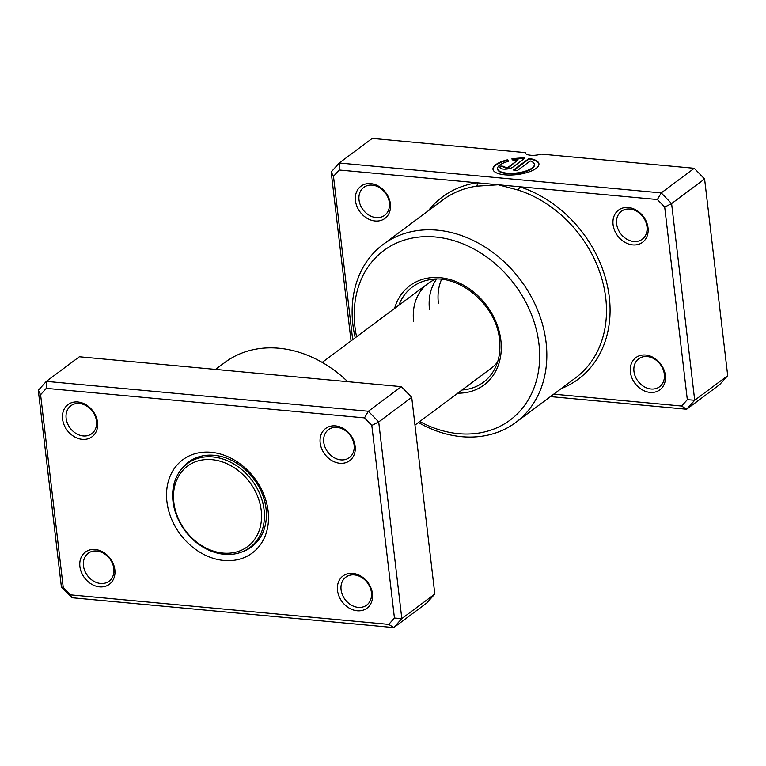 <?xml version="1.0" encoding="UTF-8"?>
<svg xmlns="http://www.w3.org/2000/svg" width="766" height="766" viewBox="0 0 766 766"><rect width="100%" height="100%" fill="white"/><g stroke="black" fill="none" stroke-linecap="round" stroke-linejoin="round"><path stroke-width="1.15" d="M97.531 422.286A20.088 16.086 53.3 0 1 82.249 439.349A20.088 16.086 53.3 0 1 62.573 419.05A20.088 16.086 53.3 0 1 77.854 401.987A20.088 16.086 53.3 0 1 97.531 422.286M66.144 418.313A17.446 13.97 -126.7 0 0 76.102 433.527A17.446 13.97 -126.7 0 0 91.748 433.709A17.446 13.97 -126.7 0 0 96.497 421.128A17.446 13.97 -126.7 0 0 86.539 405.923A17.446 13.97 -126.7 0 0 70.893 405.741A17.446 13.97 -126.7 0 0 66.144 418.313M355.146 446.205A20.088 16.086 53.3 0 1 339.855 463.258A20.088 16.086 53.3 0 1 320.178 442.959A20.088 16.086 53.3 0 1 335.47 425.896A20.088 16.086 53.3 0 1 355.146 446.205M323.75 442.221A17.446 13.97 -126.7 0 0 333.708 457.436A17.446 13.97 -126.7 0 0 349.353 457.618A17.446 13.97 -126.7 0 0 354.112 445.036A17.446 13.97 -126.7 0 0 344.145 429.831A17.446 13.97 -126.7 0 0 328.509 429.649A17.446 13.97 -126.7 0 0 323.75 442.221M372.468 593.707A20.088 16.086 53.3 0 1 357.186 610.77A20.088 16.086 53.3 0 1 337.509 590.462A20.088 16.086 53.3 0 1 352.791 573.399A20.088 16.086 53.3 0 1 372.468 593.707M341.081 589.724A17.446 13.97 -126.7 0 0 351.039 604.939A17.446 13.97 -126.7 0 0 366.684 605.121A17.446 13.97 -126.7 0 0 371.443 592.549A17.446 13.97 -126.7 0 0 361.475 577.334A17.446 13.97 -126.7 0 0 345.83 577.152A17.446 13.97 -126.7 0 0 341.081 589.724M114.862 569.799A20.088 16.086 53.3 0 1 99.57 586.852A20.088 16.086 53.3 0 1 79.894 566.553A20.088 16.086 53.3 0 1 95.185 549.49A20.088 16.086 53.3 0 1 114.862 569.799M83.465 565.815A17.446 13.97 -126.7 0 0 93.433 581.03A17.446 13.97 -126.7 0 0 109.078 581.212A17.446 13.97 -126.7 0 0 113.828 568.631A17.446 13.97 -126.7 0 0 103.87 553.425A17.446 13.97 -126.7 0 0 88.224 553.243A17.446 13.97 -126.7 0 0 83.465 565.815M347.716 381.679A111.003 88.885 -126.7 0 0 224.783 362.5L215.524 369.404M268.119 511.075A58.139 46.554 53.3 0 1 223.873 560.463A58.139 46.554 53.3 0 1 166.921 501.682A58.139 46.554 53.3 0 1 211.167 452.294A58.139 46.554 53.3 0 1 268.119 511.075M242.41 551.75A52.854 42.322 -126.7 0 0 251.65 546.857A52.854 42.322 -126.7 0 0 266.061 508.748A52.854 42.322 -126.7 0 0 235.871 462.654A52.854 42.322 -126.7 0 0 188.465 462.109A52.854 42.322 -126.7 0 0 181.14 469.568M388.755 624.395L393.772 627.593L426.767 602.995L434.82 594.014L411.715 397.343L378.71 421.942L401.815 618.612L393.772 627.593L71.755 597.71L61.404 587.024L38.3 390.344L46.343 381.372L368.36 411.256L378.71 421.942L371.816 425.446L364.492 417.891L46.286 388.352L40.598 394.701L63.224 587.302L70.549 594.856L388.755 624.395L394.442 618.047L371.816 425.446M434.82 594.014L401.815 618.612L394.442 618.047M411.715 397.343L401.355 386.658L79.348 356.765L46.343 381.372L46.286 388.352M401.355 386.658L368.36 411.256L364.492 417.891M71.755 597.71L70.549 594.856M61.404 587.024L63.224 587.302M38.3 390.344L40.598 394.701M192.477 459.533A52.854 42.322 -126.7 0 0 191.605 460.423M254.168 544.329A52.854 42.322 -126.7 0 0 255.26 543.755M264.079 509.85A52.327 41.9 -126.7 0 0 234.195 464.215A52.327 41.9 -126.7 0 0 187.258 463.669A52.327 41.9 -126.7 0 0 172.992 501.395A52.327 41.9 -126.7 0 0 202.875 547.02A52.327 41.9 -126.7 0 0 249.812 547.566A52.327 41.9 -126.7 0 0 264.079 509.85M261.225 510.434A50.211 40.205 -126.7 0 0 212.029 459.667A50.211 40.205 -126.7 0 0 173.815 502.314A50.211 40.205 -126.7 0 0 223.011 553.081A50.211 40.205 -126.7 0 0 261.225 510.434M553.732 394.164L681.635 406.037L687.322 399.68L664.697 207.088L657.372 199.524L519.482 186.732A2.643 1.053 -72.3 0 1 517.998 190.035L498.273 184.759L476.576 186.186A111.003 88.885 -126.7 0 0 442.786 199.974L383.134 244.44A111.003 88.885 53.3 0 1 482.695 245.599A111.003 88.885 53.3 0 1 546.081 342.402A111.003 88.885 53.3 0 1 515.824 422.42A111.003 88.885 53.3 0 1 418.418 422.526M414.971 425.092L491.226 368.235A52.854 42.322 -126.7 0 0 497.555 362.098M534.362 164.613A18.518 6.492 173.3 0 1 534.4 164.853A18.518 6.492 173.3 0 1 525.696 171.574A18.518 6.492 173.3 0 1 507.121 173.643A18.518 6.492 173.3 0 1 497.622 169.171A18.518 6.492 173.3 0 1 497.603 168.932M508.672 161.272A18.518 6.492 -6.7 0 0 497.565 168.683A18.518 6.492 -6.7 0 0 507.063 173.154A18.518 6.492 -6.7 0 0 525.629 171.077A18.518 6.492 -6.7 0 0 534.342 164.364A18.518 6.492 -6.7 0 0 530.244 160.937L517.548 170.397L513.517 170.023L529.028 158.466A23.143 8.11 173.3 0 1 538.938 163.819A23.143 8.11 173.3 0 1 528.052 172.216A23.143 8.11 173.3 0 1 504.842 174.811A23.143 8.11 173.3 0 1 492.969 169.229A23.143 8.11 173.3 0 1 507.389 159.835L508.672 161.272M538.958 164.068A23.143 8.11 -6.7 0 0 529.086 158.955L529.028 158.466M512.827 167.16A6.942 2.432 173.3 0 1 503.453 169.095A6.942 2.432 173.3 0 1 499.892 167.419A6.942 2.432 173.3 0 1 500.744 166.04L504.765 166.414A2.317 0.814 -6.7 0 0 504.488 166.873A2.317 0.814 -6.7 0 0 505.675 167.428A2.317 0.814 -6.7 0 0 508.796 166.787L518.151 159.816A18.518 6.492 -6.7 0 0 513.096 160.372L511.812 158.926A23.143 8.11 173.3 0 1 524.997 158.093L512.827 167.16M518.151 159.816L508.854 167.285A2.317 0.814 173.3 0 1 505.732 167.926A2.317 0.814 173.3 0 1 504.545 167.361A2.317 0.814 173.3 0 1 504.622 167.103M390.411 203.928A20.088 16.086 53.3 0 1 375.129 220.991A20.088 16.086 53.3 0 1 355.453 200.682A20.088 16.086 53.3 0 1 370.744 183.62A20.088 16.086 53.3 0 1 390.411 203.928M359.024 199.955A17.446 13.97 -126.7 0 0 368.982 215.16A17.446 13.97 -126.7 0 0 384.628 215.342A17.446 13.97 -126.7 0 0 389.387 202.77A17.446 13.97 -126.7 0 0 379.419 187.555A17.446 13.97 -126.7 0 0 363.773 187.373A17.446 13.97 -126.7 0 0 359.024 199.955M648.026 227.837A20.088 16.086 53.3 0 1 632.735 244.9A20.088 16.086 53.3 0 1 613.068 224.591A20.088 16.086 53.3 0 1 628.35 207.529A20.088 16.086 53.3 0 1 648.026 227.837M616.63 223.864A17.446 13.97 -126.7 0 0 626.598 239.069A17.446 13.97 -126.7 0 0 642.243 239.251A17.446 13.97 -126.7 0 0 646.992 226.679A17.446 13.97 -126.7 0 0 637.034 211.464A17.446 13.97 -126.7 0 0 621.389 211.282A17.446 13.97 -126.7 0 0 616.63 223.864M665.357 375.34A20.088 16.086 53.3 0 1 650.066 392.403A20.088 16.086 53.3 0 1 630.389 372.094A20.088 16.086 53.3 0 1 645.681 355.041A20.088 16.086 53.3 0 1 665.357 375.34M633.961 371.366A17.446 13.97 -126.7 0 0 643.919 386.571A17.446 13.97 -126.7 0 0 659.564 386.753A17.446 13.97 -126.7 0 0 664.323 374.181A17.446 13.97 -126.7 0 0 654.365 358.976A17.446 13.97 -126.7 0 0 638.72 358.794A17.446 13.97 -126.7 0 0 633.961 371.366M419.768 421.52A105.718 84.653 -126.7 0 0 538.948 343.867A105.718 84.653 -126.7 0 0 435.394 236.991A105.718 84.653 -126.7 0 0 354.936 326.785A105.718 84.653 -126.7 0 0 356.583 336.772M355.233 337.777A111.003 88.885 53.3 0 1 352.877 324.468A111.003 88.885 53.3 0 1 383.134 244.44M435.73 279.178A52.854 42.322 -126.7 0 0 428.041 283.487A52.854 42.322 -126.7 0 0 413.63 321.596M429.496 309.77A52.854 42.322 53.3 0 1 436.543 279.169M541.198 154.09A10.571 3.706 173.3 0 1 525.275 152.693A10.571 3.706 173.3 0 1 525.265 152.606L372.228 138.407L339.233 163.005L661.24 192.898L694.245 168.29L541.198 154.09M438.382 303.145A52.854 42.322 53.3 0 1 441.542 279.399M351.029 340.908L331.18 171.986L339.233 163.005L339.175 169.995L333.488 176.343L352.676 339.683M657.372 199.524L661.24 192.898L671.6 203.584L694.705 400.254L686.652 409.236L719.657 384.628L727.7 375.656L704.596 178.976L694.245 168.29M681.635 406.037L686.652 409.236L550.476 396.596M687.322 399.68L694.705 400.254L727.7 375.656M664.697 207.088L671.6 203.584L704.596 178.976M561.105 388.668A113.646 91.001 53.3 0 0 609.305 297.189A113.646 91.001 53.3 0 0 519.482 186.732L339.175 169.995M525.428 153.162L525.265 152.606M333.488 176.343L331.18 171.986M504.545 167.361L500.744 166.04M500.801 166.538A6.942 2.432 -6.7 0 0 499.949 167.658M524.375 158.552A23.143 8.11 -6.7 0 0 512.195 159.357M508.365 161.358L507.389 159.835M507.446 160.324A23.143 8.11 -6.7 0 0 493.007 169.468M529.086 158.955L514.158 170.081M428.414 210.688A113.646 91.001 53.3 0 1 477.065 182.796A2.643 1.455 -98.3 0 1 476.576 186.186M515.824 422.42L575.477 377.944A111.003 88.885 -126.7 0 0 605.734 297.926A111.003 88.885 -126.7 0 0 517.998 190.035M394.586 308.43A61.969 49.618 53.3 0 1 450.935 279.801A61.969 49.618 53.3 0 1 500.868 340.334A61.969 49.618 53.3 0 1 457.771 393.178M462.061 389.99A59.413 47.578 -126.7 0 0 494.702 368.915C499.126 360.374 500.725 350.637 499.518 339.692C496.655 304.772 457.991 272.677 428.385 279.963A59.413 47.578 -126.7 0 0 398.875 305.232M508.854 167.285L508.796 166.787M428.041 283.487L322.199 362.404M193.568 458.958L187.258 463.669M256.122 542.864L249.812 547.566M497.622 169.171L497.565 168.683M534.4 164.853L534.342 164.364"/></g></svg>
